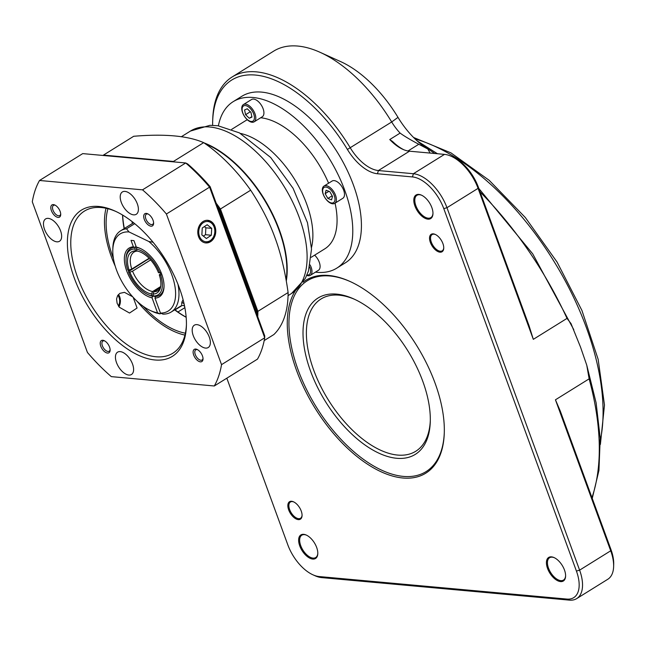 <?xml version="1.0" encoding="UTF-8"?>
<svg xmlns="http://www.w3.org/2000/svg" width="646" height="646" viewBox="0 0 646 646"><rect width="100%" height="100%" fill="white"/><g stroke="black" fill="none" stroke-linecap="round" stroke-linejoin="round"><path stroke-width="0.97" d="M554.389 557.74A13.154 6.912 -121.9 0 0 552.241 557.183A13.154 6.912 -121.9 0 0 549.585 557.74A13.154 6.912 -121.9 0 0 549.463 570.394A13.154 6.912 -121.9 0 0 560.825 580.633A13.154 6.912 -121.9 0 0 563.482 580.076A13.154 6.912 -121.9 0 0 565.605 575.764M551.49 556.86A13.873 7.284 58.1 0 1 554.074 557.587A13.873 7.284 58.1 0 1 565.597 576.111A13.873 7.284 58.1 0 1 550.941 574.722A13.873 7.284 58.1 0 1 551.49 556.86M421.749 195.286A13.154 6.912 -121.9 0 0 419.609 194.729A13.154 6.912 -121.9 0 0 416.953 195.294A13.154 6.912 -121.9 0 0 416.832 207.947A13.154 6.912 -121.9 0 0 428.185 218.186A13.154 6.912 -121.9 0 0 430.842 217.629A13.154 6.912 -121.9 0 0 432.965 213.317M418.85 194.414A13.873 7.284 58.1 0 1 421.434 195.14A13.873 7.284 58.1 0 1 432.965 213.665A13.873 7.284 58.1 0 1 418.309 212.276A13.873 7.284 58.1 0 1 418.85 194.414M306.592 535.203A13.154 6.912 -121.9 0 0 304.444 534.646A13.154 6.912 -121.9 0 0 301.795 535.211A13.154 6.912 -121.9 0 0 301.674 547.865A13.154 6.912 -121.9 0 0 313.027 558.104A13.154 6.912 -121.9 0 0 315.684 557.546A13.154 6.912 -121.9 0 0 317.808 553.234M303.693 534.331A13.873 7.284 58.1 0 1 306.277 535.058A13.873 7.284 58.1 0 1 317.8 553.582A13.873 7.284 58.1 0 1 303.144 552.193A13.873 7.284 58.1 0 1 303.693 534.331M329.993 275.995A112.388 59.052 -121.9 0 0 307.302 280.768A112.388 59.052 -121.9 0 0 316.524 407.392A112.388 59.052 -121.9 0 0 426.029 471.637A112.388 59.052 -121.9 0 0 444.295 432.57A112.388 59.052 -121.9 0 1 426.029 471.637A112.388 59.052 -121.9 0 1 316.524 407.392A112.388 59.052 -121.9 0 1 307.302 280.768A112.388 59.052 -121.9 0 1 350.415 281.648A112.388 59.052 -121.9 0 0 329.993 275.995M303.071 282.205A113.583 59.674 58.1 0 1 328.741 275.471A113.583 59.674 58.1 0 1 349.898 281.414A113.583 59.674 58.1 0 1 444.278 433.135A113.583 59.674 58.1 0 1 346.611 447.403A113.583 59.674 58.1 0 1 295.359 290.74M226.827 378.193L287.817 544.844A33.479 17.587 -121.9 0 0 312.906 574.795A33.479 17.587 -121.9 0 0 319.14 576.547L566.938 599.076A33.479 17.587 -121.9 0 0 576.426 571.08L443.786 208.634A33.479 17.587 -121.9 0 0 412.455 176.931L377.45 173.75A38.259 20.099 58.1 0 1 347.403 149.452A117.168 61.564 -121.9 0 0 261.743 76.01A117.168 61.564 -121.9 0 0 212.671 121.343L212.744 119.082A119.567 62.815 58.1 0 1 232.205 76.931A119.567 62.815 58.1 0 1 350.229 147.764A35.869 18.847 -121.9 0 0 378.394 170.544L413.4 173.726A35.869 18.847 58.1 0 1 446.967 207.697L579.607 570.143A35.869 18.847 58.1 0 1 576.692 598.608L607.789 579.268A35.869 18.847 -121.9 0 0 613.627 566.623A35.869 18.847 -121.9 0 0 610.704 550.796L555.447 399.801L589.136 378.847L586.762 365.192L580.52 347.096L571.016 323.598L567.01 318.389A241.515 126.891 -121.9 0 0 480.107 191.975M427.822 149L418.794 144.268C410.218 139.689 403.992 135.967 400.116 133.1A35.869 18.847 58.1 0 1 391.694 121.973A119.567 62.815 -121.9 0 0 320.085 52.318L340.708 61.636A95.648 50.259 58.1 0 1 397.993 117.362A59.779 31.412 -121.9 0 0 427.822 149A35.869 18.847 -121.9 0 0 430.188 153.078M320.085 52.318A119.567 62.815 -121.9 0 0 273.67 51.139L232.205 76.931M293.833 501.974A9.569 5.023 -121.9 0 0 292.355 501.603A9.569 5.023 -121.9 0 0 290.425 502.007A9.569 5.023 -121.9 0 0 290.337 511.212A9.569 5.023 -121.9 0 0 298.597 518.657A9.569 5.023 -121.9 0 0 300.527 518.253A9.569 5.023 -121.9 0 0 302.062 515.209M291.604 501.288A10.279 5.402 58.1 0 1 293.518 501.821A10.279 5.402 58.1 0 1 302.062 515.556A10.279 5.402 58.1 0 1 291.193 514.531A10.279 5.402 58.1 0 1 291.604 501.288M435.517 234.546A9.569 5.023 -121.9 0 0 434.039 234.175A9.569 5.023 -121.9 0 0 432.109 234.579A9.569 5.023 -121.9 0 0 432.021 243.784A9.569 5.023 -121.9 0 0 440.281 251.229A9.569 5.023 -121.9 0 0 442.211 250.826A9.569 5.023 -121.9 0 0 443.754 247.781M433.288 233.86A10.279 5.402 58.1 0 1 435.202 234.393A10.279 5.402 58.1 0 1 443.745 248.129A10.279 5.402 58.1 0 1 432.885 247.103A10.279 5.402 58.1 0 1 433.288 233.86M451.183 156.259L453.242 157.188A33.479 17.587 58.1 0 1 478.339 187.146L529.05 325.729L533.321 339.344L478.072 188.349A35.869 18.847 -121.9 0 0 451.183 156.259A35.869 18.847 -121.9 0 0 444.505 154.378L409.491 151.196A35.869 18.847 58.1 0 1 402.805 149.323A35.869 18.847 58.1 0 1 389.756 139.544L392.59 141.498A38.259 20.099 -121.9 0 0 403.823 149.751M400.116 133.1L389.756 139.544M212.671 121.343A117.168 61.564 -121.9 0 0 212.623 125.316M576.692 598.608A35.869 18.847 58.1 0 1 569.449 600.134L321.651 577.605A35.869 18.847 58.1 0 1 314.965 575.723L312.906 574.795M533.321 339.344L567.01 318.389M555.447 399.801L560.26 411.009L610.979 549.593A33.479 17.587 58.1 0 1 613.7 564.354L613.627 566.623M354.815 299.413A89.673 47.118 -121.9 0 0 321.03 298.985A89.673 47.118 -121.9 0 0 334.305 408.894A89.673 47.118 -121.9 0 0 415.758 451.271A89.673 47.118 -121.9 0 0 430.301 420.772M401.659 341.532A92.063 48.369 58.1 0 1 430.276 421.911A92.063 48.369 58.1 0 1 369.472 448.001A92.063 48.369 58.1 0 1 303.499 341.952A92.063 48.369 58.1 0 1 353.774 298.936A92.063 48.369 58.1 0 1 401.659 341.532M181.615 304.452L181.914 302.029L183.093 299.784M160.967 313.286L160.046 313.867A47.828 25.129 58.1 0 1 152.609 311.55L150.55 310.613A45.43 23.87 -121.9 0 0 157.535 312.801L152.06 297.846L152.537 296.239A27.503 14.446 -121.9 0 1 148.378 294.786M126.479 228.805L129.038 231.946A45.43 23.87 -121.9 0 0 112.8 249.929L112.872 247.66A47.828 25.129 58.1 0 1 120.657 230.8A47.828 25.129 58.1 0 1 126.479 228.805L134.723 223.678M160.046 313.867L157.535 312.801M177.981 284.329A47.828 25.129 58.1 0 1 171.182 312.018A47.828 25.129 58.1 0 1 162.962 314.134L160.45 313.068A45.43 23.87 -121.9 0 0 174.993 286.622A45.43 23.87 -121.9 0 0 148.838 241.499L129.038 231.946M112.8 249.929A45.43 23.87 -121.9 0 0 150.55 310.613M147.829 259.054A28.699 15.076 -121.9 0 0 147.999 259.482M152.06 297.846A28.699 15.076 58.1 0 1 126.697 270.892A28.699 15.076 58.1 0 1 133.399 246.853L131.025 240.369L133.948 240.635L136.314 247.119A28.699 15.076 58.1 0 1 140.174 248.403A28.699 15.076 58.1 0 1 164.019 286.735A28.699 15.076 58.1 0 1 154.975 298.113L160.45 313.068M136.088 246.497L134.659 247.386A27.503 14.446 -121.9 0 0 130.532 248.597A27.503 14.446 -121.9 0 0 126.043 258.868M128.134 269.996A27.503 14.446 -121.9 0 0 128.699 271.49L128.562 272.095L129.878 272.216L132.543 271.175A22.715 11.935 -121.9 0 0 152.658 291.532L160.684 286.533M147.7 259.668A27.503 14.446 58.1 0 1 147.53 259.24M154.975 298.113L155.452 296.506A27.503 14.446 -121.9 0 0 159.578 295.295A27.503 14.446 -121.9 0 0 164.027 286.154A27.503 14.446 58.1 0 1 159.578 295.295A27.503 14.446 58.1 0 1 154.749 296.506L153.49 295.981L152.787 294.059L154.119 291.661A22.715 11.935 -121.9 0 0 157.987 290.66A22.715 11.935 -121.9 0 0 160.337 288.132M161.072 272.507L158.504 272.757A24.152 12.686 58.1 0 0 137.049 251.044L136.346 249.122L136.815 247.515A27.503 14.446 58.1 0 1 140.699 248.645A27.503 14.446 -121.9 0 0 137.574 247.652L136.314 247.119M134.659 247.386L133.399 246.853M148.838 241.499L153.07 242.242M184.385 305.251A5.976 4.724 -84.8 0 1 182.624 305.51M183.997 303.467A3.828 3.028 -84.8 0 1 181.954 301.932M334.798 200.793A8.923 4.683 -121.9 0 0 327.183 187.388A8.923 4.683 -121.9 0 0 324.502 196.941A8.923 4.683 -121.9 0 0 334.798 200.793M336.146 201.277A10.166 5.338 -121.9 0 0 332.577 190.053A10.166 5.338 -121.9 0 0 323.977 186.088A10.166 5.338 -121.9 0 0 322.54 188.164A10.166 5.338 -121.9 0 0 326.117 199.388A10.166 5.338 -121.9 0 0 334.717 203.353A10.166 5.338 -121.9 0 0 336.146 201.277M334.717 203.353L342.832 198.298A10.166 5.338 -121.9 0 0 342 186.847A10.166 5.338 -121.9 0 0 332.101 181.041L323.977 186.088M327.869 198.459L331.551 199.832L332.504 196.424L329.783 191.628L326.101 190.255L325.148 193.663L327.869 198.459L332.149 195.795M328.935 191.313L325.148 193.663M203.902 142.806A95.648 50.259 58.1 0 1 286.299 280.945M231.664 129.361L245.205 120.939A75.324 39.576 58.1 0 1 247.345 119.776M260.677 117.766A75.324 39.576 58.1 0 1 328.596 183.222M335.056 203.135A75.324 39.576 58.1 0 1 324.776 248.855L311.235 257.278M336.776 268.147L345.416 262.777A98.039 51.51 -121.9 0 0 346.321 168.445A98.039 51.51 -121.9 0 0 261.638 92.112A98.039 51.51 -121.9 0 0 241.846 96.278L233.206 101.648A98.039 51.51 58.1 0 1 253.006 97.481A98.039 51.51 58.1 0 1 337.68 173.814A98.039 51.51 58.1 0 1 336.776 268.147A98.039 51.51 58.1 0 1 315.45 272.144M218.388 125.809A98.039 51.51 58.1 0 1 233.206 101.648M207.544 144.696A95.172 50 58.1 0 1 207.746 144.785A95.172 50 58.1 0 1 286.832 271.918A95.172 50 58.1 0 1 286.824 272.144M286.13 280.017A95.648 50.259 -121.9 0 0 286.816 272.37A95.648 50.259 -121.9 0 0 207.334 144.599A95.648 50.259 -121.9 0 0 205.113 143.638M184.231 305.308L184.312 305.518A11.959 6.282 -121.9 0 0 184.57 306.147M103.094 155.46A121.957 64.075 58.1 0 1 103.465 155.097L133.698 136.282C164.633 133.674 187.954 135.797 203.668 142.645A121.957 64.075 58.1 0 1 250.664 190.207C261.364 206.486 269.487 222.369 275.043 237.857C280.776 253.224 285.136 271.449 288.108 292.541A121.957 64.075 58.1 0 1 273.888 334.531L264.206 340.555M132.446 223.468A93.258 48.999 58.1 0 1 131.954 221.473M183.771 305.437A4.78 2.511 58.1 0 1 184.651 306.559M103.465 155.097L173.435 161.452A121.957 64.075 58.1 0 1 174.113 161.92M203.668 142.645L173.435 161.452M216.184 203.199A121.957 64.075 58.1 0 1 220.423 209.013L250.664 190.207M218.929 209.748L220.423 209.013L257.875 311.348A121.957 64.075 58.1 0 1 257.738 316.758M288.108 292.541L257.875 311.348L256.187 311.55M149.258 258.44L148.2 259.103A28.101 14.761 -121.9 0 0 148.281 259.304M153.49 295.981A26.3 13.816 -121.9 0 0 160.596 275.01L161.88 274.631M161.282 273.024L159.287 274.889L160.596 275.01M159.287 274.889A24.152 12.686 58.1 0 1 159.95 289.255A24.152 12.686 58.1 0 1 152.787 294.059M160.442 287.72L154.119 291.661M148.2 259.103L128.699 271.49M152.658 291.532L151.334 293.922L152.036 295.844L153.748 296.086M153.288 296.377A27.503 14.446 58.1 0 1 148.903 295.028L147.869 294.56A26.3 13.816 -121.9 0 0 152.036 295.844M151.334 293.922A24.152 12.686 58.1 0 1 129.878 272.216M128.562 272.095A26.3 13.816 -121.9 0 0 147.869 294.56M150.631 259.926L132.543 271.175M134.885 248.993A26.3 13.816 -121.9 0 0 126.018 259.426L126.051 258.295A27.503 14.446 58.1 0 1 130.532 248.597A27.503 14.446 58.1 0 1 135.361 247.386L134.885 248.993L135.587 250.914L137 251.011M136.217 246.853L135.361 247.386M137.291 251.084A22.715 11.935 -121.9 0 0 133.988 252.077A22.715 11.935 -121.9 0 0 131.768 269.043L129.095 270.085L127.779 269.963A26.3 13.816 -121.9 0 1 126.018 259.426M129.095 270.085A24.152 12.686 58.1 0 1 135.587 250.914M131.768 269.043L149.089 258.271M159.82 272.878A26.3 13.816 -121.9 0 0 136.346 249.122M306.987 274.93A8.923 4.683 -121.9 0 0 309.652 266.927M306.785 275.398A10.166 5.338 -121.9 0 0 310.33 275.333A10.166 5.338 -121.9 0 0 310.104 264.941M310.33 275.333L318.446 270.278A10.166 5.338 -121.9 0 0 314.836 255.372A10.166 5.338 -121.9 0 0 314.626 255.17M249.808 108.003A8.923 4.683 -121.9 0 0 242.323 111.298A8.923 4.683 -121.9 0 0 252.667 121.254A8.923 4.683 -121.9 0 0 249.808 108.003M250.543 106.913A10.166 5.338 -121.9 0 0 243.413 104.563A10.166 5.338 -121.9 0 0 247.022 119.478A10.166 5.338 -121.9 0 0 254.153 121.828A10.166 5.338 -121.9 0 0 250.543 106.913M254.153 121.828L262.268 116.773A10.166 5.338 -121.9 0 0 261.436 105.322A10.166 5.338 -121.9 0 0 251.536 99.516L243.413 104.563M251.964 117.079L250.939 112.339L247.248 108.778L244.568 109.957L245.593 114.697L249.283 118.258L251.964 117.079M251.867 116.651L249.283 118.258M250.325 111.75L245.593 114.697M115.9 211.468A83.697 43.976 -121.9 0 0 84.432 211.089A83.697 43.976 -121.9 0 0 77.625 277.522A83.697 43.976 -121.9 0 0 172.845 353.225A83.697 43.976 -121.9 0 0 186.419 324.833M74.435 278.458A86.088 45.228 58.1 0 1 114.867 210.984A86.088 45.228 58.1 0 1 186.395 325.972A86.088 45.228 58.1 0 1 140.36 356.091A86.088 45.228 58.1 0 1 74.435 278.458M198.588 236.727A11.345 8.971 95.2 0 0 205.412 242.88A11.345 8.971 95.2 0 0 215.716 232.439A11.345 8.971 95.2 0 0 207.463 220.302A11.345 8.971 95.2 0 0 198.588 236.727M132.664 296.78L124.468 292.339L119.849 293.349L117.564 295.731L116.563 299.017L117.112 303.249L119.252 307.181L129.531 313.044L137.081 308.013L133.181 297.346M118.484 294.487A10.086 7.97 -84.8 0 1 119.704 296.837A10.086 7.97 -84.8 0 1 118.961 306.793M186.161 317.275A81.299 42.717 58.1 0 1 174.67 309.846M124.145 228.627A81.299 42.717 58.1 0 1 122.562 215.037M122.651 215.086A82.502 43.347 -121.9 0 0 124.355 228.498M174.88 309.717A82.502 43.347 -121.9 0 0 186.153 317.178M104.717 340.926A5.976 3.141 -121.9 0 0 102.876 341.056A5.976 3.141 -121.9 0 0 102.391 345.796A5.976 3.141 -121.9 0 0 109.19 351.206A5.976 3.141 -121.9 0 0 110.119 349.615M100.8 346.272A7.171 3.771 58.1 0 1 104.168 340.644A7.171 3.771 58.1 0 1 110.127 350.229A7.171 3.771 58.1 0 1 106.291 352.74A7.171 3.771 58.1 0 1 100.8 346.272M55.306 205.266A5.976 3.141 -121.9 0 0 53.473 205.396A5.976 3.141 -121.9 0 0 52.98 210.136A5.976 3.141 -121.9 0 0 59.787 215.546A5.976 3.141 -121.9 0 0 60.708 213.955M51.389 210.612A7.171 3.771 58.1 0 1 54.757 204.984A7.171 3.771 58.1 0 1 60.716 214.569A7.171 3.771 58.1 0 1 56.88 217.08A7.171 3.771 58.1 0 1 51.389 210.612M148.192 214.06A5.976 3.141 -121.9 0 0 146.359 214.181A5.976 3.141 -121.9 0 0 145.875 218.929A5.976 3.141 -121.9 0 0 152.674 224.332A5.976 3.141 -121.9 0 0 153.603 222.749M144.284 219.398A7.171 3.771 58.1 0 1 147.651 213.778A7.171 3.771 58.1 0 1 153.611 223.355A7.171 3.771 58.1 0 1 149.775 225.866A7.171 3.771 58.1 0 1 144.284 219.398M197.603 349.72A5.976 3.141 -121.9 0 0 195.77 349.841A5.976 3.141 -121.9 0 0 195.286 354.589A5.976 3.141 -121.9 0 0 202.085 359.992A5.976 3.141 -121.9 0 0 203.014 358.409M193.695 355.058A7.171 3.771 58.1 0 1 197.062 349.438A7.171 3.771 58.1 0 1 203.022 359.014A7.171 3.771 58.1 0 1 199.186 361.526A7.171 3.771 58.1 0 1 193.695 355.058M185.378 333.207A81.299 42.717 58.1 0 1 143.251 306.357M113.389 258.352A81.299 42.717 58.1 0 1 107.922 208.698M184.942 335.104A83.697 43.976 58.1 0 1 137.114 301.319M115.198 266.087A83.697 43.976 58.1 0 1 106.033 208.254M116.506 362.608A13.154 6.912 -121.9 0 0 131.469 374.502A13.154 6.912 -121.9 0 0 130.387 359.685A13.154 6.912 -121.9 0 0 117.58 352.167A13.154 6.912 -121.9 0 0 116.506 362.608M193.259 335.637A13.154 6.912 -121.9 0 0 208.222 347.532A13.154 6.912 -121.9 0 0 207.14 332.714A13.154 6.912 -121.9 0 0 194.325 325.196A13.154 6.912 -121.9 0 0 193.259 335.637M121.286 202.4A13.154 6.912 -121.9 0 0 136.249 214.294A13.154 6.912 -121.9 0 0 135.175 199.477A13.154 6.912 -121.9 0 0 122.36 191.959A13.154 6.912 -121.9 0 0 121.286 202.4M44.534 229.37A13.154 6.912 -121.9 0 0 59.497 241.265A13.154 6.912 -121.9 0 0 58.423 226.447A13.154 6.912 -121.9 0 0 45.608 218.929A13.154 6.912 -121.9 0 0 44.534 229.37M142.516 189.843A138.696 72.869 58.1 0 1 166.402 214.012L221.53 364.651A138.696 72.869 58.1 0 1 214.294 385.985L111.314 376.626A138.696 72.869 58.1 0 1 87.428 352.458L32.3 201.818A138.696 72.869 58.1 0 1 39.527 180.476L142.516 189.843L185.709 162.97A1571.024 234.853 -163.5 0 1 187.72 163.987A136.298 71.617 58.1 0 1 210.128 186.662L218.703 210.087L219.567 209.546L257.011 311.889A121.957 64.075 58.1 0 1 256.979 314.691M217.403 206.55A121.957 64.075 58.1 0 1 219.567 209.546M218.703 210.087L264.723 335.847A1571.024 294.818 73.5 0 1 264.715 337.777L209.595 187.146L166.402 214.012M256.147 312.422L257.011 311.889M221.53 364.651L264.715 337.777A138.696 72.869 -121.9 0 1 257.488 359.119L214.294 385.985M210.128 186.662A1571.024 294.818 73.5 0 0 209.595 187.146A138.696 72.869 -121.9 0 0 185.709 162.97L82.72 153.611L39.527 180.476M201.859 234.894L206.389 238.511L211.315 235.241L211.702 228.353L207.172 224.735L202.255 228.006L201.859 234.894M203.377 236.113L205.485 234.708L205.872 227.82L204.354 226.609M205.872 227.82L211.702 228.353M205.485 234.708L211.315 235.241M118.444 306.026A8.963 7.09 95.2 0 0 117.895 295.214M118.694 294.794A11.362 8.979 -84.8 0 1 118.824 306.6M434.734 153.49A241.515 126.891 -121.9 0 0 423.582 146.157M591.954 497.622A241.515 126.891 -121.9 0 0 589.136 378.847M347.403 149.452L391.694 121.973L397.993 117.362M412.455 176.931L413.4 173.726L444.505 154.378M409.491 151.196L378.394 170.544L377.45 173.75M407.981 150.986L418.794 144.268M478.339 187.146L478.072 188.349L446.967 207.697L443.786 208.634M576.426 571.08L579.607 570.143L610.704 550.796L610.979 549.593M319.14 576.547L321.651 577.605M566.938 599.076L569.449 600.134M600.304 440.669A203.256 106.792 -121.9 0 0 586.447 327.821A203.256 106.792 -121.9 0 0 415.023 138.922M190.449 131.057A95.648 50.259 58.1 0 1 283.651 185.733A95.648 50.259 58.1 0 1 291.499 293.502L305.283 278.499L308.457 271.062L311.525 249.065L307.488 222.717L293.082 188.301L270.682 157.487L239.44 132.882L217.968 125.752L209.942 125.324L190.449 131.057L181.284 136.766M240.506 133.439A75.324 39.576 58.1 0 1 294.406 179.039A75.324 39.576 58.1 0 1 311.485 247.547M184.861 307.674L177.933 311.986M175.09 309.886L182.188 305.469M198.75 231.333A10.166 8.035 95.2 0 0 210.305 240.554A10.166 8.035 95.2 0 0 211.299 222.983A10.166 8.035 95.2 0 0 198.75 231.333M417.114 140.876L437.447 153.74M478.823 188.471L532.724 253.862L573.785 329.694M586.762 365.192L596.105 402.789L600.215 438.238L598.939 470.441L592.253 498.421M600.384 444.448L604.486 405.034L598.148 359.321L581.941 310.492L557.07 262.066L525.368 217.573L489.151 180.282L450.997 152.9L413.545 137.461M133.585 222.757L120.657 230.8M181.768 305.429L171.182 312.018M288.068 295.634L291.499 293.502M207.746 144.785L207.334 144.599M286.832 271.918L286.816 272.37M207.083 220.246C213.123 221.723 215.788 226.205 215.07 233.699C213.56 239.747 210.208 242.807 205.024 242.872"/></g></svg>
